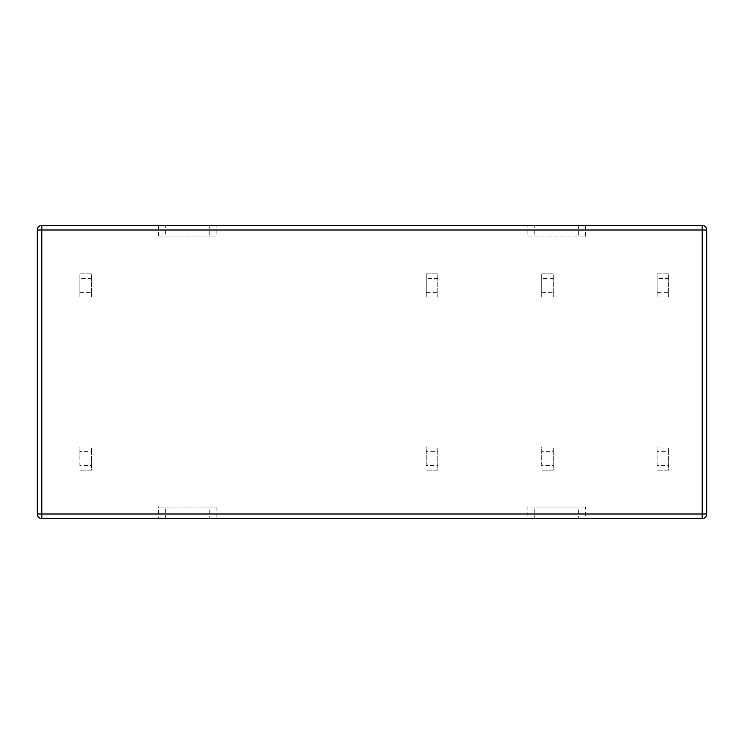 <?xml version="1.0" encoding="UTF-8"?>
<svg xmlns="http://www.w3.org/2000/svg" width="744" height="744" viewBox="0 0 744 744"><rect width="100%" height="100%" fill="white"/><g stroke="black" fill="none" stroke-linecap="round" stroke-linejoin="round"><path stroke-width="0.56" stroke-dasharray="3.72 2.79" d="M702.178 225.376L585.584 225.376L585.584 236.927L527.859 236.927L527.859 225.376L216.141 225.376L216.141 236.927L158.416 236.927L158.416 225.376L41.822 225.376A4.622 4.622 0 0 0 37.2 229.998L37.2 514.002A4.622 4.622 0 0 0 41.822 518.624L158.416 518.624L158.416 507.073L216.141 507.073L216.141 518.624L527.859 518.624L527.859 507.073L585.584 507.073L585.584 518.624L702.178 518.624A4.622 4.622 0 0 0 706.8 514.002L706.8 229.998A4.622 4.622 0 0 0 702.178 225.376M79.915 292.336L79.915 296.958L91.456 296.958L79.915 296.958L79.915 273.866L91.456 273.866L91.456 296.958L91.456 292.336L79.915 292.336L79.915 278.488L91.456 278.488L91.456 292.336M79.915 465.512L79.915 447.042L91.456 447.042L91.456 470.134L79.915 470.134L91.456 470.134L91.456 465.512L79.915 465.512L79.915 451.664L91.456 451.664L91.456 465.512M541.706 292.336L541.706 296.958L553.257 296.958L541.706 296.958L541.706 273.866L553.257 273.866L553.257 296.958L553.257 292.336L541.706 292.336L541.706 278.488L553.257 278.488L553.257 292.336M541.706 465.512L541.706 447.042L553.257 447.042L553.257 470.134L541.706 470.134L553.257 470.134L553.257 465.512L541.706 465.512L541.706 451.664L553.257 451.664L553.257 465.512M426.256 292.336L426.256 296.958L437.807 296.958L426.256 296.958L426.256 273.866L437.807 273.866L437.807 296.958L437.807 292.336L426.256 292.336L426.256 278.488L437.807 278.488L437.807 292.336M426.256 465.512L426.256 447.042L437.807 447.042L437.807 470.134L426.256 470.134L437.807 470.134L437.807 465.512L426.256 465.512L426.256 451.664L437.807 451.664L437.807 465.512M657.157 292.336L657.157 296.958L668.698 296.958L657.157 296.958L657.157 273.866L668.698 273.866L668.698 296.958L668.698 292.336L657.157 292.336L657.157 278.488L668.698 278.488L668.698 292.336M657.157 465.512L657.157 447.042L668.698 447.042L668.698 470.134L657.157 470.134L668.698 470.134L668.698 465.512L657.157 465.512L657.157 451.664L668.698 451.664L668.698 465.512M158.416 518.624L165.345 518.624L165.345 507.073L209.222 507.073L209.222 518.624L165.345 518.624M209.222 518.624L216.141 518.624M527.859 518.624L534.778 518.624L534.778 507.073L578.655 507.073L578.655 518.624L534.778 518.624M578.655 518.624L585.584 518.624M585.584 225.376L578.655 225.376L578.655 236.927L534.778 236.927L534.778 225.376L578.655 225.376M534.778 225.376L527.859 225.376M216.141 225.376L209.222 225.376L209.222 236.927L165.345 236.927L165.345 225.376L209.222 225.376M165.345 225.376L158.416 225.376M216.141 507.073L209.222 507.073M165.345 507.073L158.416 507.073M585.584 507.073L578.655 507.073M534.778 507.073L527.859 507.073M578.655 236.927L585.584 236.927M527.859 236.927L534.778 236.927M209.222 236.927L216.141 236.927M158.416 236.927L165.345 236.927M91.456 278.488L91.456 273.866L79.915 273.866L79.915 278.488M91.456 451.664L91.456 447.042L79.915 447.042L79.915 451.664M553.257 278.488L553.257 273.866L541.706 273.866L541.706 278.488M553.257 451.664L553.257 447.042L541.706 447.042L541.706 451.664M437.807 278.488L437.807 273.866L426.256 273.866L426.256 278.488M437.807 451.664L437.807 447.042L426.256 447.042L426.256 451.664M668.698 278.488L668.698 273.866L657.157 273.866L657.157 278.488M668.698 451.664L668.698 447.042L657.157 447.042L657.157 451.664"/><path stroke-width="1.12" d="M37.2 514.002L37.2 229.998L41.822 229.998L41.822 514.002L702.178 514.002L702.178 229.998L41.822 229.998L41.822 225.376L702.178 225.376A4.622 4.622 0 0 1 706.8 229.998L706.8 514.002A4.622 4.622 0 0 1 702.178 518.624L41.822 518.624L41.822 514.002L37.2 514.002A4.622 4.622 0 0 0 41.822 518.624A4.622 4.622 0 0 1 37.2 514.002M41.822 225.376A4.622 4.622 0 0 0 37.2 229.998A4.622 4.622 0 0 1 41.822 225.376M702.178 518.624A4.622 4.622 0 0 0 706.8 514.002L702.178 514.002L702.178 518.624M706.8 229.998A4.622 4.622 0 0 0 702.178 225.376L702.178 229.998L706.8 229.998"/></g></svg>
